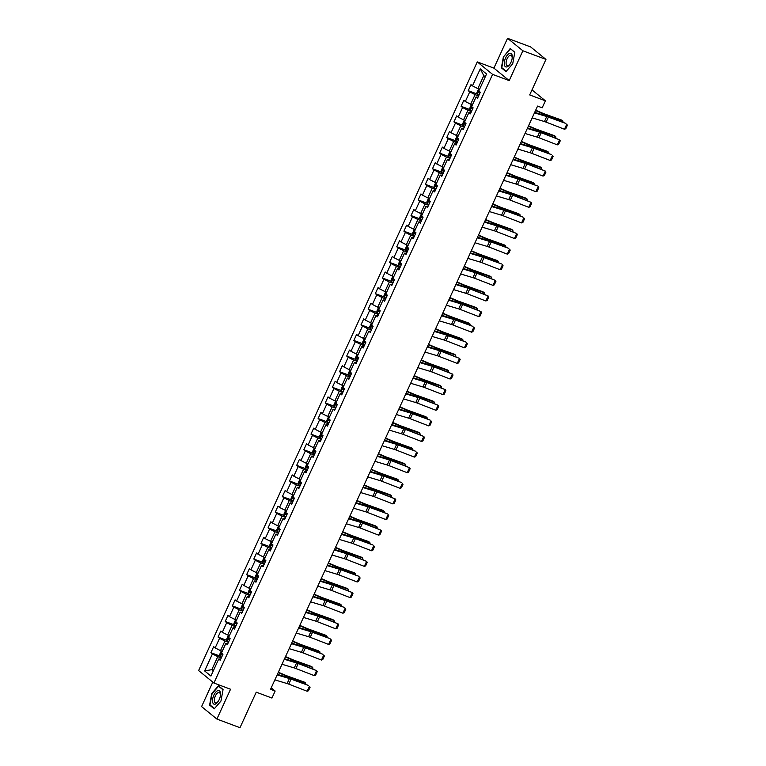 <?xml version="1.0" encoding="UTF-8"?>
<svg xmlns="http://www.w3.org/2000/svg" width="766" height="766" viewBox="0 0 766 766"><rect width="100%" height="100%" fill="white"/><g stroke="black" fill="none" stroke-linecap="round" stroke-linejoin="round"><path stroke-width="1.15" d="M212.795 682.113L201.582 706.597L216.893 719.063L239.988 727.7L256.246 692.177L271.949 698.046L275.157 691.037L271.221 687.83M477.275 61.902L198.614 670.556L213.915 683.023L492.576 74.369L477.275 61.902L493.898 68.126L509.208 80.593L522.862 50.767L507.552 38.3L493.898 68.126M507.552 38.3L530.647 46.937L545.957 59.403L529.689 94.927L545.392 100.806L531.997 89.89M522.862 50.767L545.957 59.403M220.761 659.076L218.712 659.038L220.215 660.263L222.963 654.26L221.46 653.034L225.855 643.421L227.368 644.656L230.116 638.653L228.603 637.417L233.008 627.814L234.511 629.039L237.259 623.036L235.756 621.81L240.151 612.197L241.663 613.432L244.411 607.428L242.899 606.193L247.303 596.59L248.806 597.815L251.554 591.812L250.051 590.586L254.446 580.973L255.959 582.208L258.707 576.204L257.194 574.969L261.599 565.365L263.102 566.591L265.85 560.588L264.347 559.362L268.742 549.758L270.254 550.984L273.002 544.98L271.49 543.745L275.884 534.141L277.397 535.377L280.145 529.363L278.642 528.138L283.037 518.534L284.55 519.76L287.298 513.756L285.785 512.531L290.18 502.917L291.693 504.152L294.441 498.149L292.938 496.914L297.332 487.31L298.845 488.536L301.593 482.532L300.08 481.307L304.475 471.693L305.988 472.928L308.736 466.925L307.233 465.69L311.628 456.086L313.141 457.312L315.889 451.308L314.376 450.082L318.771 440.469L320.284 441.704L323.032 435.701L321.519 434.466L325.923 424.862L327.436 426.088L330.184 420.084L328.671 418.858L333.066 409.245L334.579 410.48L337.327 404.477L335.814 403.242L340.219 393.638L341.722 394.863L344.48 388.86L342.967 387.634L347.362 378.031L348.875 379.256L351.623 373.253L350.11 372.017L354.514 362.414L356.018 363.649L358.775 357.636L357.262 356.41L361.657 346.806L363.17 348.032L365.918 342.029L364.405 340.803L368.81 331.19L370.313 332.425L373.071 326.421L371.558 325.186L375.953 315.582L377.466 316.808L380.214 310.805L378.701 309.579L383.105 299.966L384.609 301.201L387.357 295.197L385.853 293.962L390.248 284.358L391.761 285.584L394.509 279.58L392.996 278.355L397.401 268.742L398.904 269.977L401.652 263.973L400.149 262.738L404.544 253.134L406.057 254.36L408.805 248.356L407.292 247.131L411.696 237.517L413.2 238.753L415.948 232.749L414.444 231.514L418.839 221.91L420.352 223.136L423.1 217.132L421.587 215.907L425.992 206.303L427.495 207.529L430.243 201.525L428.74 200.29L433.135 190.686L434.648 191.921L437.396 185.908L435.883 184.683L440.287 175.079L441.791 176.304L444.539 170.301L443.035 169.075L447.43 159.462L448.943 160.697L451.691 154.694L450.178 153.459L454.573 143.855L456.086 145.08L458.834 139.077L457.331 137.851L461.726 128.238L463.239 129.473L465.987 123.47L464.474 122.234L468.869 112.631L470.381 113.856L473.129 107.853L471.626 106.627L476.021 97.014L477.534 98.249L480.282 92.246L478.769 91.01L486.554 74.005L480.272 68.883L483.786 75.614L477.831 88.617L479.564 89.268L478.29 89.622L476.912 92.619L477.285 94.295L478.903 95.252M218.712 659.038L210.918 676.043L204.627 670.93L212.421 653.915L210.909 652.68L219.909 656.05M480.272 68.883L472.478 85.888L470.975 84.662L468.227 90.666L469.73 91.901L465.335 101.505L463.823 100.269L461.075 106.282L462.587 107.508L458.183 117.112L456.68 115.886L453.932 121.89L455.435 123.115L451.04 132.729L449.527 131.493L446.779 137.497L448.292 138.732L443.887 148.336L442.384 147.11L439.636 153.114L441.139 154.339L436.744 163.953L435.232 162.718L432.484 168.721L433.996 169.956L429.592 179.56L428.089 178.334L425.341 184.338L426.844 185.564L422.449 195.177L420.936 193.942L418.188 199.945L419.701 201.18L415.296 210.784L413.793 209.558L411.045 215.562L412.548 216.788L408.154 226.391L406.641 225.166L403.893 231.169L405.405 232.404L401.011 242.008L399.498 240.773L396.75 246.786L398.253 248.012L393.858 257.615L392.345 256.39L389.597 262.393L391.11 263.619L386.715 273.232L385.202 271.997L382.454 278.001L383.957 279.236L379.563 288.839L378.05 287.614L375.302 293.617L376.815 294.843L372.42 304.456L370.907 303.221L368.159 309.225L369.672 310.46L365.267 320.064L363.754 318.838L361.006 324.841L362.519 326.067L358.124 335.68L356.611 334.445L353.863 340.449L355.376 341.684L350.972 351.288L349.459 350.062L346.711 356.066L348.224 357.291L343.829 366.904L342.316 365.669L339.568 371.673L341.081 372.908L336.676 382.512L335.173 381.286L332.415 387.29L333.928 388.515L329.533 398.119L328.02 396.893L325.272 402.897L326.785 404.132L322.381 413.736L320.877 412.501L318.12 418.514L319.633 419.739L315.238 429.343L313.725 428.117L310.977 434.121L312.49 435.347L308.085 444.96L306.582 443.725L303.824 449.728L305.337 450.963L300.942 460.567L299.429 459.341L296.681 465.345L298.194 466.571L293.79 476.184L292.286 474.949L289.538 480.952L291.042 482.187L286.647 491.791L285.134 490.566L282.386 496.569L283.899 497.795L279.494 507.408L277.991 506.173L275.243 512.176L276.746 513.412L272.351 523.015L270.838 521.79L268.09 527.793L269.603 529.019L265.199 538.632L263.695 537.397L260.947 543.4L262.451 544.636L258.056 554.239L256.543 553.014L253.795 559.017L255.308 560.243L250.903 569.847L249.4 568.621L246.652 574.624L248.155 575.86L243.76 585.463L242.248 584.228L239.499 590.241L241.012 591.467L236.608 601.071L235.105 599.845L232.357 605.849L233.86 607.074L229.465 616.687L227.952 615.452L225.204 621.456L226.717 622.691L222.322 632.295L220.809 631.069L218.061 637.073L219.564 638.298L215.169 647.912L213.657 646.676L210.909 652.68M545.392 100.806L542.184 107.805L537.569 106.081L270.542 689.314L275.157 691.037M225.855 643.421L227.914 643.459M222.255 651.292L220.522 650.64L224.917 641.027L228.421 642.339M215.169 647.912L220.522 650.64M219.564 638.298L224.917 641.027M235.047 627.842L233.008 627.814M229.379 635.703L227.109 640.663L226.746 639.026L228.124 636.029L229.407 635.703L227.665 635.024L232.069 625.42L235.574 626.732M222.322 632.295L227.665 635.024M226.717 622.691L232.069 625.42M242.19 612.235L240.151 612.197M236.522 620.096L234.252 625.046L233.898 623.419L235.267 620.412L236.56 620.087L234.817 619.416L239.212 609.813L242.717 611.115M229.465 616.687L234.817 619.416M233.86 607.074L239.212 609.813M249.343 596.618L247.303 596.59M243.674 604.479L241.405 609.439L241.041 607.802L242.42 604.805L243.674 604.479L241.96 603.8L246.365 594.196L249.869 595.508M236.608 601.071L241.96 603.8M241.012 591.467L246.365 594.196M254.446 580.973L256.505 581.021M250.817 588.872L248.548 593.822L248.194 592.195L249.563 589.188L250.846 588.862L249.113 588.192L253.508 578.589L257.012 579.9M243.76 585.463L249.113 588.192M248.155 575.86L253.508 578.589M263.638 565.404L261.599 565.365M257.989 573.227L256.256 572.585L260.66 562.972L264.165 564.283M250.903 569.847L256.256 572.585M255.308 560.243L260.66 562.972M270.781 549.787L268.742 549.758M265.141 557.619L263.408 556.968L267.803 547.364L271.308 548.676M258.056 554.239L263.408 556.968M262.451 544.636L267.803 547.364M275.884 534.141L277.943 534.18M272.284 542.002L270.551 541.361L274.956 531.748L278.46 533.059M265.199 538.632L270.551 541.361M269.603 529.019L274.956 531.748M285.076 518.563L283.037 518.534M279.437 526.395L277.704 525.744L282.099 516.14L285.603 517.452M272.351 523.015L277.704 525.744M276.746 513.412L282.099 516.14M292.229 502.956L290.18 502.917M286.58 510.788L284.847 510.137L289.242 500.524L292.756 501.835M279.494 507.408L284.847 510.137M283.899 497.795L289.242 500.524M297.332 487.31L299.391 487.348M293.704 495.2L291.434 500.16L291.07 498.522L292.449 495.525L293.732 495.19L291.999 494.52L296.394 484.916L299.899 486.228M286.647 491.791L291.999 494.52M291.042 482.187L296.394 484.916M304.475 471.693L306.534 471.732M300.846 479.593L298.587 484.543L298.223 482.915L299.602 479.909L300.885 479.583L299.142 478.913L303.537 469.299L307.051 470.611M293.79 476.184L299.142 478.913M298.194 466.571L303.537 469.299M313.667 456.115L311.628 456.086M307.999 463.976L305.73 468.936L305.366 467.298L306.745 464.301L308.028 463.976L306.295 463.296L310.69 453.692L314.194 455.004M300.942 460.567L306.295 463.296M305.337 450.963L310.69 453.692M320.81 440.507L318.771 440.469M315.142 448.369L312.882 453.319L312.518 451.691L313.888 448.685L315.142 448.369L313.438 447.689L317.833 438.085L321.347 439.387M308.085 444.96L313.438 447.689M312.49 435.347L317.833 438.085M325.923 424.862L327.972 424.9M322.295 432.752L320.025 437.712L319.661 436.074L321.04 433.077L322.323 432.752L320.581 432.072L324.985 422.468L328.49 423.78M315.238 429.343L320.581 432.072M319.633 419.739L324.985 422.468M335.106 409.283L333.066 409.245M329.437 417.144L327.168 422.095L326.814 420.467L328.183 417.46L329.476 417.135L327.733 416.465L332.128 406.861L335.642 408.173M322.381 413.736L327.733 416.465M326.785 404.132L332.128 406.861M342.258 393.676L340.219 393.638M336.619 401.499L334.876 400.857L339.281 391.244L342.785 392.556M329.533 398.119L334.876 400.857M333.928 388.515L339.281 391.244M347.362 378.031L349.42 378.069M343.762 385.892L342.029 385.241L346.423 375.637L349.928 376.949M336.676 382.512L342.029 385.241M341.081 372.908L346.423 375.637M356.554 362.452L354.514 362.414M350.914 370.275L349.172 369.633L353.576 360.02L357.08 361.332M343.829 366.904L349.172 369.633M348.224 357.291L353.576 360.02M363.697 346.835L361.657 346.806M358.057 354.668L356.324 354.016L360.719 344.413L364.223 345.725M350.972 351.288L356.324 354.016M355.376 341.684L360.719 344.413M370.849 331.228L368.81 331.19M365.21 339.06L363.467 338.409L367.871 328.796L371.376 330.108M358.124 335.68L363.467 338.409M362.519 326.067L367.871 328.796M375.953 315.582L378.011 315.621M372.324 323.472L370.055 328.432L369.7 326.795L371.07 323.798L372.362 323.463L370.62 322.792L375.014 313.189L378.519 314.5M365.267 320.064L370.62 322.792M369.672 310.46L375.014 313.189M385.145 300.004L383.105 299.966M379.476 307.865L377.207 312.815L376.843 311.188L378.222 308.181L379.505 307.855L377.762 307.185L382.167 297.572L385.671 298.884M372.42 304.456L377.762 307.185M376.815 294.843L382.167 297.572M392.288 284.387L390.248 284.358M386.619 292.248L384.35 297.208L383.996 295.571L385.365 292.574L386.619 292.248L384.915 291.568L389.31 281.965L392.814 283.276M379.563 288.839L384.915 291.568M383.957 279.236L389.31 281.965M397.401 268.742L399.45 268.789M393.772 276.641L391.503 281.591L391.139 279.963L392.518 276.957L393.801 276.631L392.058 275.961L396.462 266.357L399.967 267.669M386.715 273.232L392.058 275.961M391.11 263.619L396.462 266.357M406.583 253.163L404.544 253.134M400.915 261.024L398.646 265.984L398.291 264.347L399.661 261.35L400.953 261.024L399.21 260.344L403.605 250.741L407.11 252.052M393.858 257.615L399.21 260.344M398.253 248.012L403.605 250.741M413.736 237.556L411.696 237.517M408.067 245.417L405.798 250.367L405.434 248.739L406.813 245.733L408.067 245.417L406.353 244.737L410.758 235.133L414.262 236.445M401.011 242.008L406.353 244.737M405.405 232.404L410.758 235.133M418.839 221.91L420.898 221.949M415.239 229.771L413.506 229.13L417.901 219.516L421.405 220.828M408.154 226.391L413.506 229.13M412.548 216.788L417.901 219.516M428.031 206.332L425.992 206.303M422.392 214.164L420.649 213.513L425.053 203.909L428.558 205.221M415.296 210.784L420.649 213.513M419.701 201.18L425.053 203.909M435.174 190.724L433.135 190.686M429.535 198.547L427.801 197.906L432.196 188.292L435.701 189.604M422.449 195.177L427.801 197.906M426.844 185.564L432.196 188.292M442.327 175.108L440.287 175.079M436.677 182.94L434.944 182.289L439.349 172.685L442.853 173.997M429.592 179.56L434.944 182.289M433.996 169.956L439.349 172.685M447.43 159.462L449.489 159.5M443.83 167.333L442.097 166.682L446.492 157.068L449.996 158.38M436.744 163.953L442.097 166.682M441.139 154.339L446.492 157.068M454.573 143.855L456.632 143.893M450.954 151.745L448.685 156.704L448.321 155.067L449.699 152.07L450.983 151.735L449.24 151.065L453.635 141.461L457.149 142.773M443.887 148.336L449.24 151.065M448.292 138.732L453.635 141.461M463.765 128.276L461.726 128.238M458.097 136.137L455.827 141.088L455.473 139.46L456.842 136.453L458.125 136.128L456.392 135.458L460.787 125.844L464.292 127.156M451.04 132.729L456.392 135.458M455.435 123.115L460.787 125.844M468.869 112.631L470.927 112.669M465.278 120.521L463.535 119.841L467.93 110.237L471.444 111.549M458.183 117.112L463.535 119.841M462.587 107.508L467.93 110.237M478.061 97.052L476.021 97.014M472.392 104.913L470.123 109.864L469.759 108.236L471.138 105.229L472.421 104.904L470.688 104.233L475.083 94.63L478.587 95.942M465.335 101.505L470.688 104.233M469.73 91.901L475.083 94.63M472.478 85.888L477.831 88.617M509.208 80.593L492.576 74.369M216.893 719.063L230.547 689.237L213.915 683.023M485.271 76.82L483.786 75.614M213.551 670.298L211.818 669.656L213.293 670.863M221.278 657.956L217.774 656.644L211.818 669.656L204.627 670.93M212.421 653.915L217.774 656.644M468.227 90.666L477.218 94.036M461.075 106.282L470.075 109.643M453.932 121.89L462.923 125.251M446.779 137.497L455.78 140.867M439.636 153.114L448.637 156.475M432.484 168.721L441.484 172.091M425.341 184.338L434.341 187.699M418.188 199.945L427.189 203.316M411.045 215.562L420.046 218.923M403.893 231.169L412.893 234.54M396.75 246.786L405.75 250.147M389.597 262.393L398.598 265.764M382.454 278.001L391.455 281.371M375.302 293.617L384.302 296.978M368.159 309.225L377.159 312.595M361.006 324.841L370.007 328.202M353.863 340.449L362.864 343.819M346.711 356.066L355.711 359.426M339.568 371.673L348.568 375.043M332.415 387.29L341.416 390.65M325.272 402.897L334.273 406.267M318.12 418.514L327.12 421.875M310.977 434.121L319.977 437.491M303.824 449.728L312.825 453.099M296.681 465.345L305.682 468.706M289.538 480.952L298.529 484.323M282.386 496.569L291.386 499.93M275.243 512.176L284.234 515.547M268.09 527.793L277.091 531.154M260.947 543.4L269.948 546.771M253.795 559.017L262.795 562.378M246.652 574.624L255.653 577.995M239.499 590.241L248.5 593.602M232.357 605.849L241.357 609.209M225.204 621.456L234.204 624.826M218.061 637.073L227.062 640.433M503.492 56.291L501.376 67.829L505.991 71.583L512.713 63.798L514.829 52.27L510.223 48.507L503.865 56.425M214.221 708.856L220.953 701.072L223.069 689.534L218.454 685.781L211.732 693.565L209.616 705.093L214.221 708.856M502.496 68.241L501.376 67.829M210.736 705.515L209.616 705.093M534.457 112.861L546.732 116.537A5.553 0.756 -155.4 0 1 548.389 117.121L565.892 123.46L547.518 116.336A8.33 1.139 24.6 0 0 545.038 115.474L534.687 112.372M532.169 117.868L544.435 121.545A5.553 0.756 -155.4 0 1 546.091 122.12L564.465 129.243L566.754 124.245L567.386 125.241L565.787 128.745L564.465 129.243M562.359 122.091L562.857 120.999L545.641 114.814A8.33 1.139 -155.4 0 1 542.874 113.713L535.52 110.553M563.096 122.378L562.857 120.999L561.66 120.09L544.444 113.904A5.553 0.756 24.6 0 1 542.596 113.177L535.683 110.199M479.899 91.939L479.123 91.489L478.578 92.696L479.775 93.356M504.363 64.65A7.22 3.323 -69.5 0 0 509.974 64.133A7.22 3.323 -69.5 0 0 512.195 58.187A7.22 3.323 -69.5 0 0 512.215 55.573A7.22 3.323 -69.5 0 0 507.446 54.96A7.22 3.323 -69.5 0 0 504.363 64.65M512.138 58.609A5.467 2.518 -69.5 0 0 512.1 56.99A5.467 2.518 -69.5 0 0 511.046 55.305A5.467 2.518 -69.5 0 0 507.542 57.89A5.467 2.518 -69.5 0 0 506.163 63.865A5.467 2.518 -69.5 0 0 507.216 65.55A5.467 2.518 -69.5 0 0 510.204 63.769M511.094 49.215L514.781 52.557M506.24 71.286L501.778 67.657L503.827 56.473L510.338 48.938M219.21 699.578A7.22 3.323 -69.5 0 0 220.436 695.461A7.22 3.323 -69.5 0 0 218.559 690.52A7.22 3.323 -69.5 0 0 213.838 695.193A7.22 3.323 -69.5 0 0 213.178 703.494A7.22 3.323 -69.5 0 0 218.214 701.407A7.22 3.323 -69.5 0 0 219.21 699.578M220.369 695.882A5.467 2.518 -69.5 0 0 219.277 692.579A5.467 2.518 -69.5 0 0 215.332 696.045A5.467 2.518 -69.5 0 0 215.447 702.824A5.467 2.518 -69.5 0 0 218.444 701.043M214.47 708.56L210.008 704.921L212.058 693.747L218.578 686.212L223.011 689.821M219.325 686.489L218.578 686.212M527.314 128.477L539.58 132.154A5.553 0.756 -155.4 0 1 541.236 132.729L559.611 139.852L540.375 131.953A8.33 1.139 24.6 0 0 537.885 131.082L527.544 127.979M525.026 133.476L537.292 137.152A5.553 0.756 -155.4 0 1 538.948 137.736L557.313 144.86L559.611 139.852L560.243 140.848L558.634 144.353L557.313 144.86M520.162 144.085L532.437 147.761A5.553 0.756 -155.4 0 1 534.093 148.336L551.597 154.684L533.222 147.56A8.33 1.139 24.6 0 0 530.742 146.699L520.392 143.596M517.873 149.092L530.139 152.769A5.553 0.756 -155.4 0 1 531.795 153.344L550.17 160.467L552.458 155.469L553.09 156.465L551.491 159.96L550.17 160.467M470.123 109.864L471.751 110.869M555.206 137.708L555.714 136.607L538.498 130.421A8.33 1.139 -155.4 0 1 535.731 129.32L528.368 126.16M555.944 137.995L555.714 136.607L554.517 135.706L537.301 129.521A5.553 0.756 24.6 0 1 535.453 128.784L528.53 125.816M472.756 107.546L471.98 107.106L471.425 108.303L472.622 108.963M462.98 125.48L465.24 120.521L463.995 120.846L462.616 123.843L462.99 125.519L464.608 126.476M548.063 153.315L548.561 152.214L531.345 146.038A8.33 1.139 -155.4 0 1 528.578 144.937L521.225 141.777M548.801 153.602L548.561 152.214L547.364 151.314L530.149 145.128A5.553 0.756 24.6 0 1 528.301 144.401L521.387 141.423M465.613 123.163L464.828 122.713L464.282 123.91L465.479 124.58M513.019 159.701L525.284 163.378A5.553 0.756 -155.4 0 1 526.941 163.953L545.315 171.077L526.079 163.177A8.33 1.139 24.6 0 0 523.59 162.306L513.249 159.204M510.731 164.7L522.996 168.376A5.553 0.756 -155.4 0 1 524.653 168.96L543.017 176.084L545.315 171.077L545.947 172.072L544.339 175.577L543.017 176.084M505.876 175.309L518.142 178.985A5.553 0.756 -155.4 0 1 519.798 179.56L537.301 185.908L518.927 178.784A8.33 1.139 24.6 0 0 516.447 177.923L506.096 174.82M503.578 180.316L515.853 183.993A5.553 0.756 -155.4 0 1 517.5 184.568L535.874 191.691L538.163 186.684L538.795 187.689L537.196 191.184L535.874 191.691M498.723 190.925L510.989 194.602A5.553 0.756 -155.4 0 1 512.645 195.177L531.02 202.301L511.784 194.401A8.33 1.139 24.6 0 0 509.304 193.53L498.953 190.428M496.435 195.924L508.701 199.6A5.553 0.756 -155.4 0 1 510.357 200.175L528.732 207.299L531.02 202.301L531.652 203.296L530.043 206.801L528.732 207.299M455.827 141.088L457.455 142.093M540.911 168.932L541.418 167.831L524.203 161.645A8.33 1.139 -155.4 0 1 521.435 160.544L514.082 157.384M541.648 169.209L541.418 167.831L540.222 166.931L523.006 160.745A5.553 0.756 24.6 0 1 521.158 160.008L514.235 157.04M458.461 138.77L457.685 138.32L457.13 139.527L458.327 140.188M448.685 156.704L450.312 157.7M533.768 184.539L534.266 183.438L517.05 177.252A8.33 1.139 -155.4 0 1 514.283 176.161L506.929 173.001M534.505 184.826L534.266 183.438L533.069 182.538L515.853 176.352A5.553 0.756 24.6 0 1 514.015 175.625L507.092 172.647M451.318 154.387L450.532 153.937L449.987 155.134L451.184 155.795M443.83 167.352L442.547 167.677L441.178 170.684L441.542 172.36L443.16 173.317M526.615 200.156L527.123 199.055L509.907 192.869A8.33 1.139 -155.4 0 1 507.14 191.768L499.786 188.608M527.353 200.433L527.123 199.055L525.926 198.155L508.71 191.969A5.553 0.756 24.6 0 1 506.862 191.232L499.939 188.264M444.165 169.995L443.39 169.545L442.834 170.751L444.031 171.412M434.389 187.929L436.658 182.969L435.404 183.294L434.025 186.291L434.399 187.967L436.017 188.924M519.472 215.763L519.97 214.662L502.755 208.476A8.33 1.139 -155.4 0 1 499.987 207.385L492.634 204.225M520.21 216.05L519.97 214.662L518.774 213.762L501.558 207.576A5.553 0.756 24.6 0 1 499.719 206.849L492.797 203.871M437.022 185.611L436.237 185.161L435.691 186.358L436.888 187.019M429.535 198.576L428.251 198.901L426.882 201.908L427.246 203.574L428.864 204.532M512.33 231.37L512.827 230.279L495.612 224.093A8.33 1.139 -155.4 0 1 492.844 222.992L485.491 219.832M513.057 231.658L512.827 230.279L511.631 229.369L494.415 223.193A5.553 0.756 24.6 0 1 492.567 222.456L485.644 219.488M429.87 201.219L429.094 200.769L428.539 201.975L429.736 202.636M422.392 214.183L421.108 214.509L419.73 217.515L420.103 219.191L421.721 220.148M505.177 246.987L505.684 245.886L488.459 239.701A8.33 1.139 -155.4 0 1 485.692 238.609L478.338 235.449M505.914 247.274L505.684 245.886L504.478 244.986L487.262 238.8A5.553 0.756 24.6 0 1 485.424 238.073L478.501 235.095M422.727 216.826L421.942 216.385L421.396 217.582L422.593 218.243M415.249 229.8L413.956 230.126L412.587 233.123L412.951 234.798L414.569 235.756M498.034 262.594L498.532 261.503L481.316 255.317A8.33 1.139 -155.4 0 1 478.549 254.216L471.195 251.056M498.762 262.882L498.532 261.503L497.335 260.593L480.119 254.408A5.553 0.756 24.6 0 1 478.271 253.68L471.349 250.712M415.574 232.443L414.799 231.993L414.243 233.199L415.44 233.86M405.798 250.367L407.426 251.372M490.882 278.211L491.389 277.11L474.164 270.925A8.33 1.139 -155.4 0 1 471.396 269.833L464.043 266.673M491.619 278.498L491.389 277.11L490.183 276.21L472.967 270.025A5.553 0.756 24.6 0 1 471.128 269.287L464.206 266.319M408.431 248.05L407.646 247.61L407.1 248.806L408.297 249.467M398.646 265.984L400.273 266.98M483.739 293.818L484.236 292.727L467.021 286.541A8.33 1.139 -155.4 0 1 464.253 285.44L456.9 282.281M484.466 294.106L484.236 292.727L483.04 291.817L465.824 285.632A5.553 0.756 24.6 0 1 463.976 284.904L457.053 281.926M401.279 263.667L400.503 263.217L399.948 264.414L401.145 265.084M391.503 281.591L393.13 282.597M476.586 309.435L477.094 308.334L459.868 302.149A8.33 1.139 -155.4 0 1 457.101 301.048L449.747 297.888M477.323 309.713L477.094 308.334L475.887 307.434L458.671 301.249A5.553 0.756 24.6 0 1 456.833 300.511L449.91 297.543M394.136 279.274L393.351 278.834L392.805 280.03L394.002 280.691M384.35 297.208L385.978 298.204M469.443 325.043L469.941 323.941L452.725 317.766A8.33 1.139 -155.4 0 1 449.958 316.664L442.604 313.505M470.171 325.33L469.941 323.941L468.744 323.041L451.528 316.856A5.553 0.756 24.6 0 1 449.68 316.128L442.758 313.15M386.983 294.891L386.208 294.441L385.662 295.638L386.849 296.308M377.207 312.815L378.835 313.821M462.291 340.659L462.798 339.558L445.582 333.373A8.33 1.139 -155.4 0 1 442.815 332.272L435.452 329.112M463.028 340.937L462.798 339.558L461.601 338.658L444.376 332.473A5.553 0.756 24.6 0 1 442.537 331.735L435.615 328.767M379.84 310.498L379.055 310.048L378.509 311.255L379.706 311.915M370.055 328.432L371.692 329.428M455.148 356.267L455.646 355.165L438.43 348.98A8.33 1.139 -155.4 0 1 435.663 347.888L428.309 344.729M455.875 356.554L455.646 355.165L454.449 354.265L437.233 348.08A5.553 0.756 24.6 0 1 435.385 347.352L428.462 344.374M372.688 326.115L371.912 325.665L371.366 326.862L372.554 327.522M362.912 344.039L365.181 339.089L363.927 339.405L362.548 342.412L362.921 344.087L364.539 345.045M447.995 371.883L448.503 370.782L431.287 364.597A8.33 1.139 -155.4 0 1 428.52 363.496L421.156 360.336M448.732 372.161L448.503 370.782L447.306 369.882L430.08 363.697A5.553 0.756 24.6 0 1 428.242 362.96L421.319 359.991M365.545 341.722L364.769 341.272L364.214 342.479L365.411 343.139M358.067 354.687L356.774 355.012L355.405 358.019L355.769 359.694L357.396 360.652M440.852 387.491L441.35 386.39L424.134 380.204A8.33 1.139 -155.4 0 1 421.367 379.113L414.013 375.953M441.589 387.778L441.35 386.39L440.153 385.49L422.937 379.304A5.553 0.756 24.6 0 1 421.089 378.576L414.176 375.599M358.392 357.339L357.617 356.889L357.071 358.086L358.258 358.747M350.914 370.304L349.631 370.629L348.252 373.626L348.626 375.302L350.244 376.259M433.7 403.098L434.207 402.006L416.991 395.821A8.33 1.139 -155.4 0 1 414.224 394.72L406.861 391.56M434.437 403.385L434.207 402.006L433.01 401.097L415.785 394.921A5.553 0.756 24.6 0 1 413.946 394.184L407.024 391.215M351.249 372.946L350.474 372.496L349.918 373.703L351.115 374.363M343.771 385.911L342.479 386.236L341.109 389.243L341.473 390.919L343.101 391.876M426.557 418.715L427.055 417.614L409.839 411.428A8.33 1.139 -155.4 0 1 407.072 410.337L399.718 407.177M427.294 419.002L427.055 417.614L425.858 416.714L408.642 410.528A5.553 0.756 24.6 0 1 406.794 409.8L399.881 406.823M344.097 388.554L343.321 388.113L342.775 389.31L343.972 389.971M334.321 406.487L336.59 401.537L335.336 401.853L333.957 404.85L334.321 406.487L335.948 407.483M419.404 434.322L419.912 433.23L402.696 427.045A8.33 1.139 -155.4 0 1 399.929 425.944L392.565 422.784M420.141 434.609L419.912 433.23L418.715 432.321L401.489 426.135A5.553 0.756 24.6 0 1 399.651 425.408L392.728 422.439M336.954 404.17L336.178 403.72L335.623 404.927L336.82 405.587M327.168 422.095L328.805 423.1M412.261 449.939L412.759 448.838L395.543 442.652A8.33 1.139 -155.4 0 1 392.776 441.561L385.422 438.401M412.998 450.226L412.759 448.838L411.562 447.938L394.346 441.752A5.553 0.756 24.6 0 1 392.498 441.015L385.585 438.047M329.801 419.778L329.026 419.337L328.48 420.534L329.677 421.195M491.58 206.533L503.846 210.21A5.553 0.756 -155.4 0 1 505.503 210.784L523.006 217.132L504.631 210.008A8.33 1.139 24.6 0 0 502.151 209.147L491.801 206.044M489.283 211.54L501.558 215.217A5.553 0.756 -155.4 0 1 503.214 215.792L521.579 222.916L523.867 217.908L524.499 218.904L522.9 222.408L521.579 222.916M484.428 222.15L496.694 225.817A5.553 0.756 -155.4 0 1 498.35 226.401L516.724 233.525L497.488 225.625A8.33 1.139 24.6 0 0 495.008 224.754L484.658 221.652M482.14 227.148L494.405 230.825A5.553 0.756 -155.4 0 1 496.062 231.399L514.436 238.523L516.724 233.525L517.356 234.52L515.757 238.025L514.436 238.523M477.285 237.757L489.551 241.434A5.553 0.756 -155.4 0 1 491.207 242.008L508.71 248.356L490.336 241.233A8.33 1.139 24.6 0 0 487.856 240.361L477.505 237.269M474.987 242.765L487.262 246.432A5.553 0.756 -155.4 0 1 488.919 247.016L507.283 254.14L509.572 249.132L510.213 250.128L508.605 253.632L507.283 254.14M470.132 253.364L482.398 257.041A5.553 0.756 -155.4 0 1 484.055 257.625L501.567 263.964L483.193 256.84A8.33 1.139 24.6 0 0 480.713 255.978L470.362 252.876M467.844 258.372L480.11 262.049A5.553 0.756 -155.4 0 1 481.766 262.623L500.141 269.747L502.429 264.749L503.061 265.745L501.462 269.249L500.141 269.747M462.99 268.981L475.255 272.658A5.553 0.756 -155.4 0 1 476.912 273.232L495.276 280.356L476.05 272.457A8.33 1.139 24.6 0 0 473.56 271.585L463.21 268.483M460.692 273.979L472.967 277.656A5.553 0.756 -155.4 0 1 474.623 278.24L492.988 285.364L495.276 280.356L495.918 281.352L494.309 284.856L492.988 285.364M455.837 284.588L468.103 288.265A5.553 0.756 -155.4 0 1 469.759 288.849L488.134 295.973L468.897 288.064A8.33 1.139 24.6 0 0 466.417 287.202L456.067 284.1M453.549 289.596L465.814 293.273A5.553 0.756 -155.4 0 1 467.471 293.847L485.845 300.971L488.134 295.973L488.765 296.969L487.166 300.464L485.845 300.971M448.694 300.205L460.96 303.882A5.553 0.756 -155.4 0 1 462.616 304.456L480.981 311.58L461.754 303.681A8.33 1.139 24.6 0 0 459.265 302.809L448.914 299.707M446.396 305.203L458.671 308.88A5.553 0.756 -155.4 0 1 460.328 309.464L478.693 316.588L480.981 311.58L481.623 312.576L480.014 316.08L478.693 316.588M441.542 315.812L453.807 319.489A5.553 0.756 -155.4 0 1 455.464 320.064L472.976 326.412L454.602 319.288A8.33 1.139 24.6 0 0 452.122 318.426L441.771 315.324M439.253 320.82L451.519 324.497A5.553 0.756 -155.4 0 1 453.175 325.071L471.55 332.195L473.838 327.187L474.47 328.193L472.871 331.688L471.55 332.195M434.399 331.429L446.664 335.106A5.553 0.756 -155.4 0 1 448.321 335.68L465.824 342.029L447.459 334.905A8.33 1.139 24.6 0 0 444.969 334.033L434.619 330.931M432.101 336.427L444.376 340.104A5.553 0.756 -155.4 0 1 446.032 340.688L464.397 347.812L466.685 342.804L467.327 343.8L465.718 347.304L464.397 347.812M427.246 347.036L439.521 350.713A5.553 0.756 -155.4 0 1 441.168 351.288L459.543 358.411L440.306 350.512A8.33 1.139 24.6 0 0 437.826 349.65L427.476 346.548M424.958 352.044L437.223 355.721A5.553 0.756 -155.4 0 1 438.88 356.295L457.254 363.419L459.543 358.411L460.175 359.407L458.575 362.912L457.254 363.419M420.103 362.653L432.369 366.33A5.553 0.756 -155.4 0 1 434.025 366.904L452.4 374.028L433.163 366.129A8.33 1.139 24.6 0 0 430.674 365.258L420.323 362.155M417.815 367.651L430.08 371.328A5.553 0.756 -155.4 0 1 431.737 371.903L450.102 379.026L452.4 374.028L453.032 375.024L451.423 378.528L450.102 379.026M412.951 378.26L425.226 381.937A5.553 0.756 -155.4 0 1 426.873 382.512L445.247 389.635L426.011 381.736A8.33 1.139 24.6 0 0 423.531 380.874L413.18 377.772M410.662 383.268L422.928 386.945A5.553 0.756 -155.4 0 1 424.584 387.519L442.959 394.643L445.247 389.635L445.879 390.631L444.28 394.136L442.959 394.643M405.808 393.868L418.073 397.544A5.553 0.756 -155.4 0 1 419.73 398.129L438.104 405.252L418.868 397.353A8.33 1.139 24.6 0 0 416.378 396.482L406.028 393.379M403.519 398.875L415.785 402.552A5.553 0.756 -155.4 0 1 417.441 403.127L435.806 410.25L438.104 405.252L438.736 406.248L437.127 409.753L435.806 410.25M398.655 409.484L410.93 413.161A5.553 0.756 -155.4 0 1 412.587 413.736L430.09 420.084L411.715 412.96A8.33 1.139 24.6 0 0 409.236 412.089L398.885 408.996M396.367 414.492L408.632 418.159A5.553 0.756 -155.4 0 1 410.289 418.743L428.663 425.867L430.952 420.86L431.584 421.855L429.985 425.36L428.663 425.867M391.512 425.092L403.778 428.769A5.553 0.756 -155.4 0 1 405.434 429.353L423.809 436.476L404.572 428.567A8.33 1.139 24.6 0 0 402.083 427.706L391.732 424.603M389.224 430.099L401.489 433.776A5.553 0.756 -155.4 0 1 403.146 434.351L421.511 441.475L423.809 436.476L424.441 437.472L422.832 440.977L421.511 441.475M384.36 440.709L396.635 444.385A5.553 0.756 -155.4 0 1 398.291 444.96L415.794 451.308L397.42 444.184A8.33 1.139 24.6 0 0 394.94 443.313L384.589 440.211M382.071 445.707L394.337 449.383A5.553 0.756 -155.4 0 1 395.993 449.968L414.368 457.091L416.656 452.084L417.288 453.079L415.689 456.584L414.368 457.091M377.217 456.316L389.482 459.993A5.553 0.756 -155.4 0 1 391.139 460.577L409.513 467.7L390.277 459.791A8.33 1.139 24.6 0 0 387.788 458.93L377.437 455.827M374.928 461.324L387.194 465A5.553 0.756 -155.4 0 1 388.85 465.575L407.215 472.699L409.513 467.7L410.145 468.696L408.537 472.191L407.215 472.699M370.064 471.933L382.339 475.609A5.553 0.756 -155.4 0 1 383.996 476.184L401.499 482.532L383.124 475.408A8.33 1.139 24.6 0 0 380.645 474.537L370.294 471.435M367.776 476.931L380.041 480.608A5.553 0.756 -155.4 0 1 381.698 481.192L400.072 488.315L402.361 483.308L402.993 484.304L401.394 487.808L400.072 488.315M362.921 487.54L375.187 491.217A5.553 0.756 -155.4 0 1 376.843 491.791L395.218 498.915L375.982 491.016A8.33 1.139 24.6 0 0 373.492 490.154L363.141 487.052M360.633 492.548L372.898 496.224A5.553 0.756 -155.4 0 1 374.555 496.799L392.92 503.923L395.218 498.915L395.85 499.92L394.241 503.415L392.92 503.923M355.769 503.157L368.044 506.833A5.553 0.756 -155.4 0 1 369.7 507.408L387.203 513.756L368.829 506.632A8.33 1.139 24.6 0 0 366.349 505.761L355.999 502.659M353.48 508.155L365.746 511.832A5.553 0.756 -155.4 0 1 367.402 512.406L385.777 519.539L388.065 514.532L388.697 515.528L387.098 519.032L385.777 519.539M348.626 518.764L360.891 522.441A5.553 0.756 -155.4 0 1 362.548 523.015L380.922 530.139L361.686 522.24A8.33 1.139 24.6 0 0 359.197 521.378L348.856 518.276M346.337 523.772L358.603 527.448A5.553 0.756 -155.4 0 1 360.259 528.023L378.624 535.147L380.922 530.139L381.554 531.135L379.946 534.639L378.624 535.147M341.483 534.381L353.748 538.048A5.553 0.756 -155.4 0 1 355.405 538.632L372.908 544.98L354.534 537.856A8.33 1.139 24.6 0 0 352.054 536.985L341.703 533.883M339.185 539.379L351.45 543.056A5.553 0.756 -155.4 0 1 353.107 543.63L371.481 550.754L373.77 545.756L374.402 546.752L372.803 550.256L371.481 550.754M334.33 549.988L346.596 553.665A5.553 0.756 -155.4 0 1 348.252 554.239L366.627 561.363L347.391 553.464A8.33 1.139 24.6 0 0 344.901 552.602L334.56 549.5M332.042 554.996L344.307 558.673A5.553 0.756 -155.4 0 1 345.964 559.247L364.338 566.371L366.627 561.363L367.259 562.359L365.65 565.863L364.338 566.371M327.187 565.595L339.453 569.272A5.553 0.756 -155.4 0 1 341.109 569.856L358.612 576.195L340.238 569.071A8.33 1.139 24.6 0 0 337.758 568.209L327.408 565.107M324.889 570.603L337.164 574.28A5.553 0.756 -155.4 0 1 338.811 574.854L357.186 581.978L359.474 576.98L360.106 577.976L358.507 581.48L357.186 581.978M320.035 581.212L332.3 584.889A5.553 0.756 -155.4 0 1 333.957 585.463L352.331 592.587L333.095 584.688A8.33 1.139 24.6 0 0 330.615 583.816L320.265 580.724M317.746 586.21L330.012 589.887A5.553 0.756 -155.4 0 1 331.668 590.471L350.043 597.595L352.331 592.587L352.963 593.583L351.355 597.087L350.043 597.595M320.025 437.712L321.653 438.707M405.109 465.546L405.616 464.455L388.4 458.269A8.33 1.139 -155.4 0 1 385.633 457.168L378.27 454.008M405.846 465.833L405.616 464.455L404.419 463.545L387.203 457.359A5.553 0.756 24.6 0 1 385.355 456.632L378.433 453.654M322.658 435.394L321.883 434.944L321.327 436.141L322.524 436.812M312.882 453.319L314.51 454.324M397.966 481.163L398.464 480.062L381.248 473.876A8.33 1.139 -155.4 0 1 378.481 472.775L371.127 469.615M398.703 481.441L398.464 480.062L397.267 479.162L380.051 472.976A5.553 0.756 24.6 0 1 378.203 472.239L371.29 469.271M315.506 451.002L314.73 450.561L314.184 451.758L315.381 452.419M305.73 468.936L307.358 469.931M390.813 496.77L391.321 495.669L374.105 489.484A8.33 1.139 -155.4 0 1 371.338 488.392L363.974 485.232M391.55 497.057L391.321 495.669L390.124 494.769L372.908 488.584A5.553 0.756 24.6 0 1 371.06 487.856L364.137 484.878M308.363 466.618L307.587 466.168L307.032 467.365L308.229 468.036M298.587 484.543L300.215 485.548M383.67 512.387L384.168 511.286L366.952 505.1A8.33 1.139 -155.4 0 1 364.185 503.999L356.832 500.84M384.408 512.665L384.168 511.286L382.971 510.386L365.755 504.2A5.553 0.756 24.6 0 1 363.907 503.463L356.994 500.495M301.21 482.226L300.435 481.776L299.889 482.982L301.086 483.643M291.434 500.16L293.062 501.155M376.518 527.994L377.025 526.893L359.809 520.708A8.33 1.139 -155.4 0 1 357.042 519.616L349.679 516.456M377.255 528.281L377.025 526.893L375.828 525.993L358.612 519.808A5.553 0.756 24.6 0 1 356.765 519.08L349.842 516.102M294.067 497.843L293.292 497.393L292.736 498.589L293.933 499.25M286.589 510.807L285.306 511.133L283.927 514.139L284.301 515.805L285.919 516.763M369.375 543.601L369.873 542.51L352.657 536.324A8.33 1.139 -155.4 0 1 349.89 535.223L342.536 532.064M370.112 543.889L369.873 542.51L368.676 541.61L351.46 535.424A5.553 0.756 24.6 0 1 349.612 534.687L342.699 531.719M286.924 513.45L286.139 513L285.594 514.206L286.79 514.867M279.437 526.414L278.154 526.74L276.785 529.746L277.148 531.422L278.767 532.38M362.222 559.218L362.73 558.117L345.514 551.932A8.33 1.139 -155.4 0 1 342.747 550.84L335.393 547.68M362.96 559.506L362.73 558.117L361.533 557.217L344.317 551.032A5.553 0.756 24.6 0 1 342.469 550.304L335.546 547.326M279.772 529.057L278.996 528.617L278.441 529.813L279.638 530.474M272.294 542.031L271.011 542.357L269.632 545.354L270.005 547.029L271.624 547.987M355.079 574.826L355.577 573.734L338.361 567.549A8.33 1.139 -155.4 0 1 335.594 566.447L328.241 563.288M355.817 575.113L355.577 573.734L354.38 572.824L337.164 566.639A5.553 0.756 24.6 0 1 335.326 565.911L328.403 562.943M272.629 544.674L271.844 544.224L271.298 545.43L272.495 546.091M262.843 562.598L265.113 557.648L263.858 557.964L262.489 560.971L262.853 562.646L264.471 563.604M347.927 590.442L348.434 589.341L331.218 583.156A8.33 1.139 -155.4 0 1 328.451 582.064L321.098 578.904M348.664 590.73L348.434 589.341L347.237 588.441L330.022 582.256A5.553 0.756 24.6 0 1 328.174 581.528L321.251 578.55M265.476 560.281L264.701 559.841L264.146 561.038L265.342 561.698M312.892 596.819L325.157 600.496A5.553 0.756 -155.4 0 1 326.814 601.08L344.317 607.419L325.943 600.295A8.33 1.139 24.6 0 0 323.463 599.433L313.112 596.331M310.594 601.827L322.869 605.504A5.553 0.756 -155.4 0 1 324.525 606.078L342.89 613.202L345.179 608.204L345.811 609.2L344.212 612.704L342.89 613.202M257.998 573.255L256.715 573.581L255.337 576.578L255.7 578.215L257.328 579.211M340.784 606.05L341.291 604.958L324.066 598.773A8.33 1.139 -155.4 0 1 321.299 597.672L313.945 594.512M341.521 606.337L341.291 604.958L340.085 604.048L322.869 597.863A5.553 0.756 24.6 0 1 321.031 597.135L314.108 594.167M255.7 578.215L257.97 573.265M258.334 575.898L257.548 575.448L257.003 576.654L258.199 577.315M305.739 612.436L318.005 616.113A5.553 0.756 -155.4 0 1 319.661 616.687L338.036 623.811L318.8 615.912A8.33 1.139 24.6 0 0 316.32 615.041L305.969 611.938M303.451 617.434L315.716 621.111A5.553 0.756 -155.4 0 1 317.373 621.695L335.747 628.819L338.036 623.811L338.668 624.807L337.069 628.312L335.747 628.819M248.548 593.822L250.176 594.828M333.641 621.666L334.139 620.565L316.923 614.38A8.33 1.139 -155.4 0 1 314.156 613.288L306.802 610.119M334.369 621.954L334.139 620.565L332.942 619.665L315.726 613.48A5.553 0.756 24.6 0 1 313.878 612.743L306.955 609.774M251.181 591.505L250.405 591.065L249.85 592.262L251.047 592.922M298.596 628.043L310.862 631.72A5.553 0.756 -155.4 0 1 312.518 632.304L330.022 638.643L311.647 631.519A8.33 1.139 24.6 0 0 309.167 630.657L298.817 627.555M296.298 633.051L308.574 636.728A5.553 0.756 -155.4 0 1 310.23 637.302L328.595 644.426L330.883 639.428L331.525 640.424L329.916 643.919L328.595 644.426M241.405 609.439L243.033 610.435M326.488 637.274L326.996 636.182L309.77 629.997A8.33 1.139 -155.4 0 1 307.003 628.896L299.65 625.736M327.226 637.561L326.996 636.182L325.789 635.273L308.574 629.087A5.553 0.756 24.6 0 1 306.735 628.359L299.812 625.382M244.038 607.122L243.253 606.672L242.707 607.869L243.904 608.539M291.444 643.66L303.709 647.337A5.553 0.756 -155.4 0 1 305.366 647.912L322.879 654.26L304.504 647.136A8.33 1.139 24.6 0 0 302.024 646.265L291.674 643.162M289.155 648.658L301.421 652.335A5.553 0.756 -155.4 0 1 303.077 652.919L321.452 660.043L323.74 655.035L324.372 656.031L322.773 659.536L321.452 660.043M234.252 625.046L235.88 626.052M319.345 652.891L319.843 651.789L302.627 645.604A8.33 1.139 -155.4 0 1 299.86 644.503L292.507 641.343M320.073 653.168L319.843 651.789L318.646 650.889L301.431 644.704A5.553 0.756 24.6 0 1 299.583 643.967L292.66 640.998M236.886 622.729L236.11 622.279L235.555 623.486L236.751 624.146M284.301 659.267L296.566 662.944A5.553 0.756 -155.4 0 1 298.223 663.519L316.588 670.643L297.361 662.743A8.33 1.139 24.6 0 0 294.872 661.881L284.521 658.779M282.003 664.275L294.278 667.952A5.553 0.756 -155.4 0 1 295.935 668.527L314.299 675.65L316.588 670.643L317.229 671.648L315.621 675.143L314.299 675.65M227.109 640.663L228.737 641.659M312.193 668.498L312.7 667.397L295.475 661.211A8.33 1.139 -155.4 0 1 292.708 660.12L285.354 656.96M312.93 668.785L312.7 667.397L311.494 666.497L294.278 660.311A5.553 0.756 24.6 0 1 292.44 659.583L285.517 656.606M229.743 638.346L228.957 637.896L228.412 639.093L229.609 639.763M277.148 674.884L289.414 678.561A5.553 0.756 -155.4 0 1 291.07 679.136L308.583 685.484L290.209 678.36A8.33 1.139 24.6 0 0 287.729 677.489L277.378 674.386M274.86 679.882L287.126 683.559A5.553 0.756 -155.4 0 1 288.782 684.134L307.156 691.258L309.445 686.259L310.077 687.255L308.478 690.76L307.156 691.258M222.264 651.311L220.972 651.636L219.603 654.643L219.966 656.318L221.585 657.276M305.05 684.115L305.548 683.013L288.332 676.828A8.33 1.139 -155.4 0 1 285.565 675.727L278.211 672.567M305.778 684.392L305.548 683.013L304.351 682.113L287.135 675.928A5.553 0.756 24.6 0 1 285.287 675.191L278.364 672.222M222.59 653.953L221.814 653.503L221.269 654.71L222.456 655.37M546.732 116.537L544.435 121.545M548.389 117.121L546.091 122.12M479.535 89.306L477.275 94.256M545.306 115.551L545.641 114.814M542.424 114.689L542.874 113.713M479.851 93.165L478.578 92.696M539.58 132.154L537.292 137.152M541.236 132.729L538.948 137.736M532.437 147.761L530.139 152.769M534.093 148.336L531.795 153.344M538.153 131.168L538.498 130.421M535.281 130.306L535.731 129.32M472.708 108.782L471.425 108.303M531.01 146.775L531.345 146.038M528.128 145.913L528.578 144.937M465.556 124.389L464.282 123.91M525.284 163.378L522.996 168.376M526.941 163.953L524.653 168.96M518.142 178.985L515.853 183.993M519.798 179.56L517.5 184.568M510.989 194.602L508.701 199.6M512.645 195.177L510.357 200.175M523.858 162.392L524.203 161.645M520.985 161.53L521.435 160.544M458.413 140.006L457.13 139.527M516.715 177.999L517.05 177.252M513.842 177.138L514.283 176.161M451.27 155.613L449.987 155.134M443.801 167.361L441.532 172.312M509.562 193.616L509.907 192.869M506.69 192.745L507.14 191.768M444.117 171.23L442.834 170.751M502.419 209.223L502.755 208.476M499.547 208.362L499.987 207.385M436.974 186.837L435.691 186.358M429.506 198.585L427.236 203.536M495.267 224.84L495.612 224.093M492.394 223.969L492.844 222.992M429.822 202.454L428.539 201.975M422.363 214.193L420.094 219.143M488.124 240.447L488.459 239.701M485.251 239.586L485.692 238.609M422.679 218.061L421.396 217.582M415.21 229.81L412.941 234.76M480.971 256.055L481.316 255.317M478.099 255.193L478.549 254.216M415.526 233.678L414.243 233.199M473.828 271.671L474.164 270.925M470.956 270.81L471.396 269.833M408.383 249.285L407.1 248.806M466.676 287.279L467.021 286.541M463.803 286.417L464.253 285.44M401.231 264.892L399.948 264.414M459.533 302.896L459.868 302.149M456.66 302.034L457.101 301.048M394.088 280.509L392.805 280.03M452.38 318.503L452.725 317.766M449.508 317.641L449.958 316.664M386.935 296.116L385.662 295.638M445.238 334.12L445.582 333.373M442.365 333.258L442.815 332.272M379.792 311.733L378.509 311.255M438.085 349.727L438.43 348.98M435.212 348.865L435.663 347.888M372.64 327.341L371.366 326.862M430.942 365.344L431.287 364.597M428.07 364.472L428.52 363.496M365.497 342.957L364.214 342.479M358.028 354.696L355.759 359.656M423.79 380.951L424.134 380.204M420.917 380.089L421.367 379.113M358.344 358.565L357.071 358.086M350.885 370.313L348.616 375.263M416.647 396.558L416.991 395.821M413.774 395.696L414.224 394.72M351.201 374.181L349.918 373.703M343.733 385.92L341.464 390.871M409.504 412.175L409.839 411.428M406.622 411.313L407.072 410.337M344.049 389.789L342.775 389.31M402.351 427.782L402.696 427.045M399.479 426.921L399.929 425.944M336.906 405.405L335.623 404.927M395.208 443.399L395.543 442.652M392.326 442.537L392.776 441.561M329.753 421.013L328.48 420.534M503.846 210.21L501.558 215.217M505.503 210.784L503.214 215.792M496.694 225.817L494.405 230.825M498.35 226.401L496.062 231.399M489.551 241.434L487.262 246.432M491.207 242.008L488.919 247.016M482.398 257.041L480.11 262.049M484.055 257.625L481.766 262.623M475.255 272.658L472.967 277.656M476.912 273.232L474.623 278.24M468.103 288.265L465.814 293.273M469.759 288.849L467.471 293.847M460.96 303.882L458.671 308.88M462.616 304.456L460.328 309.464M453.807 319.489L451.519 324.497M455.464 320.064L453.175 325.071M446.664 335.106L444.376 340.104M448.321 335.68L446.032 340.688M439.521 350.713L437.223 355.721M441.168 351.288L438.88 356.295M432.369 366.33L430.08 371.328M434.025 366.904L431.737 371.903M425.226 381.937L422.928 386.945M426.873 382.512L424.584 387.519M418.073 397.544L415.785 402.552M419.73 398.129L417.441 403.127M410.93 413.161L408.632 418.159M412.587 413.736L410.289 418.743M403.778 428.769L401.489 433.776M405.434 429.353L403.146 434.351M396.635 444.385L394.337 449.383M398.291 444.96L395.993 449.968M389.482 459.993L387.194 465M391.139 460.577L388.85 465.575M382.339 475.609L380.041 480.608M383.996 476.184L381.698 481.192M375.187 491.217L372.898 496.224M376.843 491.791L374.555 496.799M368.044 506.833L365.746 511.832M369.7 507.408L367.402 512.406M360.891 522.441L358.603 527.448M362.548 523.015L360.259 528.023M353.748 538.048L351.45 543.056M355.405 538.632L353.107 543.63M346.596 553.665L344.307 558.673M348.252 554.239L345.964 559.247M339.453 569.272L337.164 574.28M341.109 569.856L338.811 574.854M332.3 584.889L330.012 589.887M333.957 585.463L331.668 590.471M388.056 459.006L388.4 458.269M385.183 458.145L385.633 457.168M322.61 436.62L321.327 436.141M380.913 474.623L381.248 473.876M378.031 473.761L378.481 472.775M315.458 452.237L314.184 451.758M373.76 490.23L374.105 489.484M370.888 489.369L371.338 488.392M308.315 467.844L307.032 467.365M366.617 505.847L366.952 505.1M363.735 504.986L364.185 503.999M301.162 483.461L299.889 482.982M359.465 521.455L359.809 520.708M356.592 520.593L357.042 519.616M294.02 499.068L292.736 498.589M286.551 510.817L284.291 515.767M352.322 537.071L352.657 536.324M349.449 536.2L349.89 535.223M286.867 514.685L285.594 514.206M279.408 526.424L277.139 531.384M345.169 552.679L345.514 551.932M342.297 551.817L342.747 550.84M279.724 530.292L278.441 529.813M272.265 542.041L269.996 546.991M338.026 568.286L338.361 567.549M335.154 567.424L335.594 566.447M272.581 545.909L271.298 545.43M330.874 583.903L331.218 583.156M328.001 583.041L328.451 582.064M265.429 561.516L264.146 561.038M325.157 600.496L322.869 605.504M326.814 601.08L324.525 606.078M323.731 599.51L324.066 598.773M320.858 598.648L321.299 597.672M258.286 577.133L257.003 576.654M318.005 616.113L315.716 621.111M319.661 616.687L317.373 621.695M316.578 615.127L316.923 614.38M313.706 614.265L314.156 613.288M251.133 592.74L249.85 592.262M310.862 631.72L308.574 636.728M312.518 632.304L310.23 637.302M309.435 630.734L309.77 629.997M306.563 629.872L307.003 628.896M243.99 608.348L242.707 607.869M303.709 647.337L301.421 652.335M305.366 647.912L303.077 652.919M302.283 646.351L302.627 645.604M299.41 645.489L299.86 644.503M236.838 623.964L235.555 623.486M296.566 662.944L294.278 667.952M298.223 663.519L295.935 668.527M295.14 661.958L295.475 661.211M292.267 661.096L292.708 660.12M229.695 639.572L228.412 639.093M289.414 678.561L287.126 683.559M291.07 679.136L288.782 684.134M222.226 651.32L219.957 656.27M287.987 677.575L288.332 676.828M285.115 676.713L285.565 675.727M222.542 655.189L221.269 654.71"/></g></svg>

